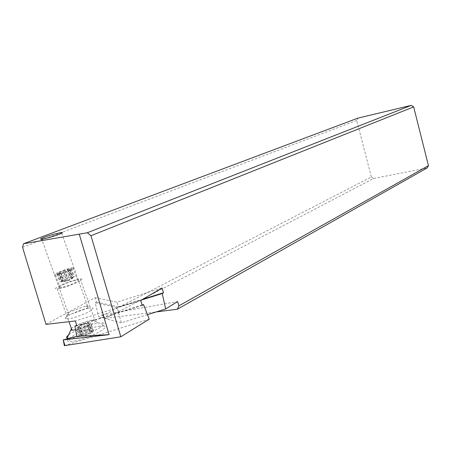 <?xml version="1.0" encoding="UTF-8"?>
<svg xmlns="http://www.w3.org/2000/svg" width="451" height="451" viewBox="0 0 451 451"><rect width="100%" height="100%" fill="white"/><g stroke="black" fill="none" stroke-linecap="round" stroke-linejoin="round"><path stroke-width="0.34" stroke-dasharray="2.25 1.69" d="M373.575 178.506L371.353 176.961L102.54 315.7L105.759 318.327L373.575 178.506L427.08 167.975M371.353 176.961L356.713 120.445L357.947 118.117M102.54 315.7L102.292 314.928L98.797 316.935L95.195 302.79L117.243 307.61L141.541 300M46.008 324.376L95.014 297.699L96.508 302.069L95.195 302.79M356.713 120.445L22.55 247.306M95.014 297.699L116.961 302.131L162.084 287.975M140.706 300.484L75.379 320.949M88.655 308.101C82.059 309.521 75.576 311.872 69.217 315.153C65.829 317.053 64.656 318.276 65.699 318.829L69.555 318.688C76.354 317.233 82.973 314.826 89.405 311.466C94.242 308.563 94.259 307.396 89.456 307.965L88.655 308.101M142.2 305.412L76.794 325.876M142.093 305.062L76.693 325.526M64.33 345.646L149.236 319.167M142.866 299.222L118.613 306.821L116.961 302.131M118.613 306.821L96.508 302.069M147.477 314.651L121.285 322.826L117.243 307.61M102.292 314.928L177.598 301.567M121.285 322.826L98.797 316.935M105.759 318.327L156.204 311.923M85.386 306.223L70.424 311.641C67.825 313.09 66.928 314.014 67.74 314.42L70.706 314.291L85.91 308.772C89.039 306.968 89.574 306.032 87.528 305.97L85.386 306.223M57.333 274.687C64.673 273.171 78.271 267.043 72.932 267.691L71.027 268.018C63.794 269.523 50.168 275.629 55.552 274.992L57.333 274.687M66.607 279.338L63.568 270.825L58.224 272.889L61.015 280.685L62.17 281.385L61.753 281.762L59.769 281.802L63.929 281.774L63.986 281.17L66.528 280.37L68 280.437L73.09 277.59L72.436 278.385L74.263 276.497L73.541 276.395L70.959 278.205L70.035 277.145L67.526 277.94L66.607 279.338L65.012 279.964L62.836 279.778L61.015 280.685M63.568 270.825L67.267 269.382L71.483 268.689L69.386 269.811L70.3 269.743L73.09 277.59M68 280.437L64.927 271.823L70.3 269.743M64.927 271.823L61.173 273.295L60.575 273.109L57.655 274.061L56.967 273.966L59.115 272.832L58.224 272.889M61.866 287.349L60.073 287.625C54.661 288.144 68.202 281.881 75.452 280.466L77.363 280.167C82.736 279.626 69.223 285.923 61.866 287.349M59.555 288.522C69.386 286.622 87.398 278.216 80.25 278.943L77.668 279.338C68.028 281.221 49.965 289.576 57.192 288.882L59.555 288.522M71.365 328.401C74.353 325.673 85.932 320.994 92.111 319.99L94.721 319.725C101.571 319.494 86.034 327.849 75.627 329.884M68.8 338.425L72.391 338.115C86.846 336.012 112.333 322.623 101.779 322.899L97.918 323.26C89.337 324.63 73.592 330.899 68.535 335.008M98.994 326.304L102.862 325.955C113.432 325.729 87.984 339.197 73.519 341.26L70.119 341.559C59.363 341.672 84.94 328.362 98.994 326.304M88.965 323.322L91.965 331.761L91.604 332.229L92.551 332.28L90.798 333.312L88.041 325.571L85.842 325.363L84.258 326.028L83.362 327.539L80.836 328.334L80.131 327.122L77.284 328.931L76.552 328.694L78.435 326.592L80.267 325.318L78.564 326.772L81.118 325.064L86.581 323.598L86.693 323.125L90.876 323.209L88.965 323.322L88.593 323.779L89.8 324.551L88.041 325.571M91.965 331.761L93.611 330.899L92.844 330.662L89.974 331.598L89.304 331.248L82.206 333.982L79.466 326.321M77.967 327.105L80.983 335.544L81.366 335.07L80.441 335.008L82.206 333.982M80.983 335.544L79.314 336.412L80.052 336.672L82.95 335.724L83.604 336.091L90.798 333.312M86.135 335.302L83.362 327.539M83.604 336.091L80.836 328.334M80.052 336.672L77.284 328.931M79.314 336.412L76.552 328.694M81.366 335.07L78.356 326.642L77.696 327.336L78.564 326.772M80.441 335.008L77.696 327.336M86.817 332.026L84.089 324.382M89.304 331.248L86.581 323.598M92.844 330.662L90.115 322.989M93.611 330.899L90.876 323.209M92.551 332.28L89.8 324.551M56.967 273.966L59.769 281.802M57.655 274.061L60.462 281.92M61.173 273.295L63.986 281.17M63.715 272.489L66.528 280.37M68.479 270.634L71.281 278.498M71.483 268.689L74.263 276.497M70.768 268.61L73.541 276.395M67.267 269.382L70.035 277.145M64.764 270.177L67.526 277.94M60.056 272.004L62.836 279.778M61.945 280.291L67.65 280.877M85.842 325.363L88.864 333.841M87.285 334.512L84.258 326.028M80.317 327.263L83.345 335.741M82.144 335.939L79.117 327.465M81.118 325.064L84.117 333.458M85.679 332.799L82.685 324.404M86.586 323.187L89.574 331.581M90.775 331.384L87.782 322.978M91.604 332.229L88.593 323.779M83.119 324.235L80.267 325.318L86.66 323.406M62.17 281.385L59.115 272.832M58.692 273.199L61.753 281.762M62.841 281.943L59.769 273.345M60.958 273.08L64.036 281.695M66.539 271.198L69.606 279.806M72.436 278.385L69.386 269.811M69.792 269.45L72.836 278.013M71.715 277.85L68.676 269.32M67.492 269.585L70.525 278.104M61.973 271.446L65.012 279.964M86 306.116L89.456 307.965M67.74 314.42L65.699 318.829M68.715 314.527L41.718 239.177M87.528 305.97L61.714 233.302M55.552 274.992L60.073 287.625M72.932 267.691L77.363 280.167M57.192 288.882L68.964 321.698M80.25 278.943L94.721 319.725M92.692 319.894L98.752 323.13M101.779 322.899L102.862 325.955M68.997 338.43L70.119 341.559M83.198 335.702L80.165 327.223M89.721 331.62L86.705 323.158M60.817 273.069L63.89 281.678M67.627 269.597L70.689 278.188M63.952 281.593L69.939 280.015L72.741 278.104"/><path stroke-width="0.68" d="M90.967 235.726L413.663 106.898L428.45 165.652L178.929 305.823L177.598 301.567L165.664 308.969L162.236 293.516L163.516 292.755L162.084 287.975L140.706 300.484L142.2 305.412L143.559 304.6L149.236 319.167L120.829 336.79L90.967 235.726L87.314 232.755L411.306 105.354L413.663 106.898M428.45 165.652L427.08 167.975L177.35 309.239L178.929 305.823M411.306 105.354L357.947 118.117L23.52 243.754L87.314 232.755M62.588 232.654L61.449 232.564C56.601 233.364 50.737 234.982 43.86 237.418C40.37 238.765 39.654 239.357 41.718 239.177C46.695 238.337 52.592 236.702 59.419 234.272L62.588 232.654M23.52 243.754L22.55 247.306L46.008 324.376L75.379 320.949L76.794 325.876L74.911 326.084L76.833 336.322L63.241 339.879L109.103 334.676L76.833 336.322M109.103 334.676L79.314 234.345M143.559 304.6L142.093 305.062M76.693 325.526L74.911 326.084M63.27 340.105L64.33 345.646L64.933 345.59L63.241 339.879M120.829 336.79L64.933 345.59M142.866 299.222L163.516 292.755M162.236 293.516L141.541 300M165.664 308.969L147.477 314.651M156.204 311.923L177.35 309.239M75.627 329.884L70.796 330.143L71.365 328.401M68.535 335.008C66.652 336.502 66.173 337.534 67.103 338.092L68.8 338.425M61.714 233.302L61.409 232.445M68.964 321.698L72.064 330.346M70.796 330.143L67.103 338.092"/></g></svg>
